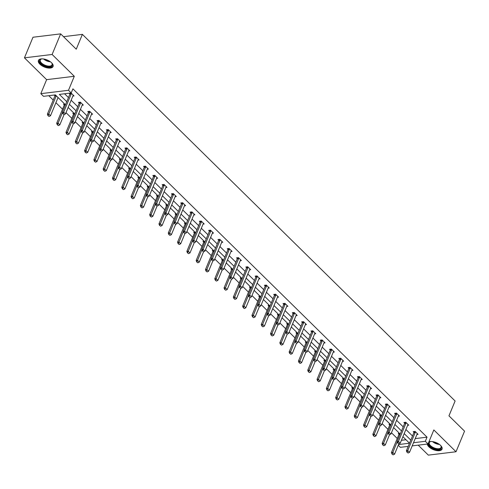 <?xml version="1.0" encoding="UTF-8"?>
<svg xmlns="http://www.w3.org/2000/svg" width="489" height="489" viewBox="0 0 489 489"><rect width="100%" height="100%" fill="white"/><g stroke="black" fill="none" stroke-linecap="round" stroke-linejoin="round"><path stroke-width="0.73" d="M51.571 62.775A7.922 3.784 22.5 0 1 53.056 66.516A7.922 3.784 22.5 0 1 47.5 67.934A7.922 3.784 22.5 0 1 39.902 64.2A7.922 3.784 22.5 0 1 38.417 60.453A7.922 3.784 22.5 0 1 43.973 59.041A7.922 3.784 22.5 0 1 51.571 62.775M428.932 441.805A7.922 3.784 22.5 0 1 440.565 445.406A7.922 3.784 22.5 0 1 442.044 449.146A7.922 3.784 22.5 0 1 436.494 450.565A7.922 3.784 22.5 0 1 428.896 446.83A7.922 3.784 22.5 0 1 427.282 444.049M418.205 445.155L428.34 455.131L456.017 451.757L433.841 429.947L428.04 443.957L412.196 445.889M60.66 33.869L52.121 54.468L24.45 57.843L32.983 37.243L60.66 33.869L76.247 49.2L82.39 34.364L455.106 400.992L448.963 415.827L464.55 431.157L456.017 451.757M408.199 446.378L400.363 447.331L398.254 445.253M48.778 95.691L53.215 100.062M55.911 102.708L62.513 109.206M66.003 112.635L71.816 118.35M75.306 121.785L81.113 127.501M84.603 130.93L90.41 136.645M93.9 140.08L99.707 145.789M103.197 149.224L109.01 154.94M112.501 158.369L118.307 164.084M121.798 167.519L127.605 173.228M131.095 176.663L136.902 182.379M140.392 185.808L146.205 191.523M149.695 194.958L155.502 200.673M158.992 204.102L164.799 209.818M168.289 213.253L174.096 218.962M177.586 222.397L183.399 228.112M186.89 231.541L192.697 237.257M196.187 240.692L201.994 246.401M205.484 249.836L211.291 255.551M214.781 258.981L220.594 264.696M224.084 268.131L229.891 273.84M233.381 277.275L239.188 282.99M242.678 286.42L248.485 292.135M251.976 295.57L257.789 301.285M261.273 304.714L267.086 310.429M270.576 313.865L276.383 319.574M279.873 323.009L285.68 328.724M289.17 332.153L294.977 337.868M298.467 341.304L304.28 347.013M307.77 350.448L313.577 356.163M317.068 359.592L322.874 365.307M326.365 368.743L332.172 374.452M335.662 377.887L341.475 383.602M344.965 387.031L350.772 392.746M354.262 396.182L360.069 401.897M363.559 405.326L369.366 411.041M372.856 414.476L378.669 420.185M382.16 423.621L387.966 429.336M391.457 432.765L397.264 438.48M65.459 104.793L55.385 94.89L43.533 96.333L40.819 93.662L68.497 90.294L71.205 92.959L59.352 94.408L66.748 101.681M24.45 57.843L46.626 79.652L40.819 93.662M82.39 34.364L63.503 36.669M82.17 105.208L83.313 105.068L80.337 102.134L78.466 102.366L79.218 103.1M100.771 123.497L101.914 123.362L98.931 120.428L97.06 120.655L97.812 121.394M119.365 141.792L120.508 141.651L117.531 138.723L115.661 138.949L116.413 139.689M137.965 160.086L139.108 159.946L136.125 157.012L134.255 157.244L135.007 157.978M156.559 178.381L157.702 178.24L154.726 175.306L152.855 175.533L153.607 176.272M175.154 196.67L176.303 196.535L173.32 193.601L171.45 193.827L172.201 194.567M193.754 214.964L194.897 214.824L191.92 211.896L190.05 212.122L190.802 212.862M212.348 233.259L213.497 233.119L210.514 230.185L208.644 230.417L209.396 231.15M230.949 251.554L232.092 251.413L229.115 248.479L227.244 248.705L227.996 249.445M249.543 269.842L250.692 269.702L247.709 266.774L245.839 267L246.59 267.74M268.143 288.137L269.286 287.997L266.309 285.069L264.439 285.295L265.191 286.034M286.737 306.432L287.887 306.291L284.904 303.357L283.033 303.59L283.785 304.323M305.338 324.72L306.481 324.586L303.504 321.652L301.634 321.878L302.379 322.618M323.932 343.015L325.081 342.875L322.098 339.947L320.228 340.173L320.98 340.912M342.532 361.31L343.675 361.169L340.699 358.241L338.828 358.468L339.574 359.207M361.126 379.605L362.276 379.464L359.293 376.53L357.422 376.762L358.174 377.496M379.727 397.893L380.87 397.759L377.893 394.825L376.023 395.051L376.768 395.79M398.321 416.188L399.47 416.047L396.487 413.119L394.617 413.346L395.369 414.085M416.921 434.483L418.064 434.342L415.088 431.408L413.217 431.64L413.963 432.374M64.597 93.766L68.454 97.562M71.15 100.214L77.757 106.706M80.453 109.359L87.054 115.856M89.75 118.503L96.351 125.001M99.047 127.653L105.648 134.145M108.344 136.798L114.946 143.295M117.647 145.948L124.249 152.44M126.944 155.092L133.546 161.584M136.242 164.237L142.843 170.734M145.539 173.387L152.14 179.879M154.842 182.531L161.443 189.023M164.139 191.676L170.74 198.173M173.436 200.826L180.038 207.318M182.733 209.97L189.335 216.468M192.036 219.115L198.638 225.612M201.334 228.265L207.935 234.757M210.631 237.409L217.232 243.907M219.928 246.56L226.529 253.051M229.231 255.704L235.832 262.196M238.528 264.849L245.13 271.346M247.825 273.999L254.427 280.49M257.122 283.143L263.724 289.635M266.419 292.288L273.027 298.785M275.723 301.438L282.324 307.929M285.02 310.582L291.621 317.08M294.317 319.733L300.918 326.224M303.614 328.877L310.222 335.368M312.917 338.021L319.519 344.519M322.214 347.172L328.816 353.663M331.511 356.316L338.113 362.807M340.809 365.46L347.41 371.958M350.112 374.611L356.713 381.102M359.409 383.755L366.01 390.253M368.706 392.899L375.307 399.397M378.003 402.05L384.605 408.541M387.306 411.194L393.908 417.692M396.603 420.344L403.205 426.836M405.901 429.489L412.502 435.98M415.21 438.609L427.031 437.172L72.916 88.839L71.205 92.959M407.618 425.338L408.767 425.198L405.784 422.264L403.914 422.49L404.666 423.229M389.024 407.044L390.167 406.903L387.19 403.969L385.32 404.201L386.072 404.935M370.43 388.749L371.573 388.608L368.59 385.68L366.719 385.907L367.471 386.646M351.829 370.454L352.972 370.314L349.996 367.386L348.125 367.612L348.877 368.351M333.235 352.166L334.378 352.025L331.395 349.091L329.525 349.317L330.277 350.057M314.635 333.871L315.778 333.73L312.801 330.796L310.931 331.029L311.682 331.762M296.041 315.576L297.184 315.436L294.201 312.508L292.33 312.734L293.082 313.473M277.44 297.281L278.583 297.147L275.607 294.213L273.736 294.439L274.488 295.179M258.846 278.993L259.989 278.852L257.006 275.918L255.142 276.144L255.888 276.884M240.246 260.698L241.395 260.558L238.412 257.624L236.542 257.856L237.293 258.595M221.651 242.403L222.795 242.263L219.812 239.335L217.947 239.561L218.693 240.301M203.051 224.109L204.2 223.974L201.217 221.04L199.347 221.266L200.099 222.006M184.457 205.82L185.6 205.68L182.623 202.746L180.753 202.978L181.498 203.711M165.857 187.525L167.006 187.385L164.023 184.457L162.152 184.683L162.904 185.423M147.262 169.231L148.405 169.09L145.429 166.162L143.558 166.388L144.304 167.128M128.662 150.942L129.811 150.801L126.828 147.867L124.958 148.094L125.71 148.833M110.068 132.647L111.211 132.507L108.234 129.573L106.364 129.805L107.109 130.539M91.467 114.353L92.617 114.212L89.634 111.284L87.763 111.51L88.515 112.25M72.873 96.058L74.016 95.917L71.039 92.989L69.169 93.216L69.915 93.955M427.031 437.172L425.326 441.292L428.04 443.957M46.626 79.652L74.297 76.284L52.121 54.468M74.297 76.284L68.497 90.294M413.505 442.734L425.326 441.292M69.444 104.334L76.046 110.826M78.741 113.479L85.349 119.976M88.044 122.629L94.646 129.12M97.342 131.773L103.943 138.265M106.639 140.918L113.24 147.415M115.936 150.068L122.537 156.559M125.239 159.212L131.841 165.704M134.536 168.357L141.138 174.854M143.833 177.507L150.435 183.998M153.13 186.651L159.732 193.149M162.434 195.796L169.035 202.293M171.731 204.946L178.332 211.437M181.028 214.09L187.629 220.588M190.325 223.241L196.926 229.732M199.628 232.385L206.23 238.876M208.925 241.529L215.527 248.027M218.222 250.68L224.824 257.171M227.519 259.824L234.121 266.316M236.823 268.968L243.424 275.466M246.12 278.119L252.721 284.61M255.417 287.263L262.018 293.761M264.714 296.413L271.316 302.905M274.011 305.558L280.619 312.049M283.314 314.702L289.916 321.2M292.611 323.852L299.213 330.344M301.909 332.997L308.51 339.488M311.206 342.141L317.813 348.639M320.509 351.291L327.11 357.783M329.806 360.436L336.408 366.933M339.103 369.58L345.705 376.078M348.4 378.731L355.002 385.222M357.704 387.875L364.305 394.372M367.001 397.025L373.602 403.517M376.298 406.17L382.899 412.661M385.595 415.314L392.196 421.811M394.898 424.464L401.5 430.956M404.195 433.609L410.797 440.1M398.541 444.556L409.507 443.217L402.905 436.72M400.21 434.067L393.608 427.575M390.907 424.923L384.305 418.431M381.609 415.778L375.008 409.281M372.312 406.628L365.711 400.136M363.015 397.484L356.414 390.992M353.712 388.339L347.111 381.842M344.415 379.189L337.813 372.697M335.118 370.045L328.516 363.547M325.821 360.9L319.219 354.403M316.524 351.75L309.916 345.258M307.22 342.606L300.619 336.108M297.923 333.455L291.322 326.964M288.626 324.311L282.025 317.819M279.329 315.167L272.721 308.669M270.026 306.016L263.424 299.525M260.729 296.872L254.127 290.38M251.432 287.728L244.83 281.23M242.134 278.577L235.533 272.086M232.831 269.433L226.23 262.935M223.534 260.289L216.933 253.791M214.237 251.138L207.636 244.647M204.94 241.994L198.338 235.496M195.637 232.843L189.035 226.352M186.34 223.699L179.738 217.208M177.042 214.555L170.441 208.057M167.745 205.404L161.144 198.913M158.442 196.26L151.841 189.769M149.145 187.116L142.543 180.618M139.848 177.965L133.246 171.474M130.551 168.821L123.949 162.324M121.248 159.671L114.646 153.179M111.95 150.526L105.349 144.035M102.653 141.382L96.052 134.885M93.356 132.232L86.755 125.74M84.059 123.087L77.451 116.596M74.756 113.943L68.154 107.446M401.426 440.289L405.968 439.739M58.374 97.824L57.916 97.886M54.957 95.777L54.206 95.037L55.398 94.897M64.255 104.921L63.509 104.188L64.695 104.041M73.558 114.071L72.806 113.332L73.992 113.185M82.855 123.216L82.103 122.476L83.289 122.336M92.152 132.366L91.4 131.627L92.586 131.48M101.449 141.51L100.703 140.771L101.889 140.63M110.752 150.655L110.001 149.921L111.186 149.775M120.049 159.805L119.298 159.066L120.483 158.919M129.347 168.949L128.595 168.21L129.781 168.069M138.644 178.094L137.898 177.36L139.084 177.214M147.947 187.244L147.195 186.505L148.381 186.358M157.244 196.389L156.492 195.649L157.678 195.508M166.541 205.539L165.789 204.799L166.975 204.653M175.838 214.683L175.093 213.944L176.278 213.797M185.142 223.828L184.39 223.088L185.576 222.947M194.439 232.978L193.687 232.238L194.873 232.092M203.736 242.122L202.984 241.383L204.17 241.242M213.033 251.267L212.287 250.533L213.473 250.386M222.336 260.417L221.584 259.677L222.77 259.531M231.633 269.561L230.881 268.822L232.067 268.681M240.93 278.706L240.178 277.972L241.364 277.825M250.227 287.856L249.476 287.116L250.668 286.97M259.531 297L258.779 296.261L259.965 296.12M268.828 306.151L268.076 305.411L269.262 305.264M278.125 315.295L277.373 314.555L278.559 314.409M287.422 324.439L286.67 323.706L287.862 323.559M296.719 333.59L295.973 332.85L297.159 332.703M306.022 342.734L305.27 341.994L306.456 341.854M315.319 351.878L314.568 351.145L315.753 350.998M324.617 361.029L323.865 360.289L325.051 360.142M333.914 370.173L333.168 369.433L334.354 369.293M343.217 379.317L342.465 378.584L343.651 378.437M352.514 388.468L351.762 387.728L352.948 387.581M361.811 397.612L361.059 396.872L362.245 396.732M371.108 406.762L370.362 406.023L371.548 405.876M380.411 415.907L379.66 415.167L380.845 415.027M389.709 425.051L388.957 424.318L390.143 424.171M399.006 434.201L398.254 433.462L399.44 433.315M407.172 452.166L408.07 453.046L407.172 452.166L407.734 450.589L406.383 450.754L413.896 432.624A1.015 0.678 83.1 0 0 413.969 432.343L414.091 431.53M417.41 433.694L417.16 433.994A1.015 0.678 83.1 0 0 417.031 434.214L409.519 452.349L407.734 450.589L415.24 432.459A1.015 0.678 83.1 0 0 415.314 432.178L415.387 431.708M408.07 453.046L409.519 452.349M406.383 450.754L406.952 452.197M399.134 433.352L399.012 434.165A1.015 0.678 -96.9 0 1 398.938 434.446L391.426 452.576L392.771 452.411L394.562 454.171L398.828 443.871M391.989 454.018L393.107 454.868L391.989 454.018L391.426 452.576M397.166 441.805L392.215 453.988M394.562 454.171L393.107 454.868M397.875 443.022L398.767 443.902L397.875 443.022L398.431 441.439L397.086 441.604L404.599 423.474A1.015 0.678 83.1 0 0 404.672 423.199L404.794 422.386M408.107 424.55L407.863 424.849A1.015 0.678 83.1 0 0 407.728 425.069L400.222 443.199L398.431 441.439L405.943 423.309A1.015 0.678 83.1 0 0 406.017 423.034L406.09 422.563M398.767 443.902L400.222 443.199M397.086 441.604L397.649 443.046M388.578 433.871L389.47 434.752L388.578 433.871L389.134 432.294L387.789 432.459L395.295 414.33A1.015 0.678 83.1 0 0 395.375 414.049L395.497 413.236M398.81 415.405L398.566 415.699A1.015 0.678 83.1 0 0 398.431 415.925L390.925 434.055L389.134 432.294L396.646 414.165A1.015 0.678 83.1 0 0 396.72 413.89L396.793 413.413M389.47 434.752L390.925 434.055M387.789 432.459L388.352 433.902M389.837 424.207L389.715 425.02A1.015 0.678 -96.9 0 1 389.635 425.296L382.129 443.425L383.474 443.266L385.265 445.021L389.525 434.727M382.691 444.874L383.81 445.724L382.691 444.874L382.129 443.425M387.869 432.661L382.918 444.843M385.265 445.021L383.81 445.724M380.534 415.063L380.411 415.876A1.015 0.678 -96.9 0 1 380.338 416.151L372.832 434.281L374.177 434.116L375.962 435.876L380.228 425.583M373.394 435.723L374.513 436.579L373.394 435.723L372.832 434.281M378.565 423.511L373.62 435.699M375.962 435.876L374.513 436.579M440.583 445.424A6.852 3.276 22.5 0 1 440.999 446.011A6.852 3.276 22.5 0 1 441.011 448.578A6.852 3.276 22.5 0 1 432.643 447.967A6.852 3.276 22.5 0 1 428.994 442.337A6.852 3.276 22.5 0 1 430.369 441.61A6.852 3.276 22.5 0 1 431.078 441.488M430.638 441.549A6.345 3.032 -157.5 0 0 429.611 442.154A6.345 3.032 -157.5 0 0 429.305 442.618A6.345 3.032 -157.5 0 0 433.492 447.618A6.345 3.032 -157.5 0 0 440.736 447.936A6.345 3.032 -157.5 0 0 441.035 447.472A6.345 3.032 -157.5 0 0 440.846 445.779M427.728 443.994A7.873 3.759 -157.5 0 0 434.336 449.232A7.873 3.759 -157.5 0 0 441.903 449.036A7.873 3.759 -157.5 0 0 442.172 448.676M51.596 62.794A6.852 3.276 22.5 0 1 52.005 63.381A6.852 3.276 22.5 0 1 52.017 65.948A6.852 3.276 22.5 0 1 43.649 65.337A6.852 3.276 22.5 0 1 40 59.707A6.852 3.276 22.5 0 1 41.382 58.98A6.852 3.276 22.5 0 1 42.085 58.857M41.651 58.918A6.345 3.032 -157.5 0 0 40.618 59.524A6.345 3.032 -157.5 0 0 40.318 59.988A6.345 3.032 -157.5 0 0 44.499 64.988A6.345 3.032 -157.5 0 0 51.742 65.306A6.345 3.032 -157.5 0 0 52.048 64.841A6.345 3.032 -157.5 0 0 51.858 63.148M38.668 60.031A7.873 3.759 -157.5 0 0 44.144 66.119A7.873 3.759 -157.5 0 0 52.91 66.406A7.873 3.759 -157.5 0 0 53.179 66.046M379.281 424.727L380.173 425.607L379.281 424.727L379.837 423.15L378.492 423.315L385.998 405.179A1.015 0.678 83.1 0 0 386.078 404.904L386.194 404.091M389.513 406.255L389.262 406.555A1.015 0.678 83.1 0 0 389.134 406.775L381.622 424.904L379.837 423.15L387.343 405.02A1.015 0.678 83.1 0 0 387.422 404.739L387.49 404.269M380.173 425.607L381.622 424.904M378.492 423.315L379.054 424.758M371.237 405.913L371.114 406.726A1.015 0.678 -96.9 0 1 371.041 407.007L363.529 425.137L364.88 424.972L366.664 426.732L370.931 416.432M364.097 426.579L365.216 427.429L364.097 426.579L363.529 425.137M369.268 414.366L364.317 426.549M366.664 426.732L365.216 427.429M369.977 415.583L370.876 416.463L369.977 415.583L370.54 414L369.189 414.165L376.701 396.035A1.015 0.678 83.1 0 0 376.774 395.76L376.897 394.947M380.216 397.111L379.965 397.41A1.015 0.678 83.1 0 0 379.837 397.63L372.325 415.76L370.54 414L378.046 395.87A1.015 0.678 83.1 0 0 378.125 395.595L378.193 395.124M370.876 416.463L372.325 415.76M369.189 414.165L369.757 415.607M361.939 396.768L361.817 397.581A1.015 0.678 -96.9 0 1 361.744 397.857L354.232 415.986L355.576 415.827L357.367 417.582L361.634 407.288M354.794 417.429L355.913 418.284L354.794 417.429L354.232 415.986M359.971 405.222L355.02 417.404M357.367 417.582L355.913 418.284M360.68 406.432L361.573 407.313L360.68 406.432L361.237 404.855L359.892 405.02L367.404 386.891A1.015 0.678 83.1 0 0 367.477 386.61L367.6 385.797M370.919 387.966L370.668 388.26A1.015 0.678 83.1 0 0 370.534 388.486L363.027 406.616L361.237 404.855L368.749 386.726A1.015 0.678 83.1 0 0 368.822 386.444L368.895 385.974M361.573 407.313L363.027 406.616M359.892 405.02L360.454 406.463M352.642 387.624L352.52 388.437A1.015 0.678 -96.9 0 1 352.441 388.712L344.934 406.842L346.279 406.677L348.07 408.437L352.331 398.138M345.497 408.284L346.615 409.134L345.497 408.284L344.934 406.842M350.674 396.072L345.723 408.26M348.07 408.437L346.615 409.134M351.383 397.288L352.276 398.168L351.383 397.288L351.939 395.711L350.595 395.87L358.101 377.74A1.015 0.678 83.1 0 0 358.18 377.465L358.303 376.652M361.615 378.816L361.371 379.116A1.015 0.678 83.1 0 0 361.237 379.336L353.73 397.465L351.939 395.711L359.452 377.575A1.015 0.678 83.1 0 0 359.525 377.3L359.598 376.83M352.276 398.168L353.73 397.465M350.595 395.87L351.157 397.312M343.345 378.474L343.223 379.287A1.015 0.678 -96.9 0 1 343.144 379.568L335.637 397.698L336.982 397.533L338.767 399.293L343.034 388.993M336.2 399.14L337.318 399.99L336.2 399.14L335.637 397.698M341.371 386.927L336.426 399.11M338.767 399.293L337.318 399.99M342.086 388.144L342.978 389.024L342.086 388.144L342.642 386.561L341.298 386.726L348.804 368.596A1.015 0.678 83.1 0 0 348.883 368.321L349.005 367.508M352.318 369.672L352.074 369.971A1.015 0.678 83.1 0 0 351.939 370.191L344.427 388.321L342.642 386.561L350.148 368.431A1.015 0.678 83.1 0 0 350.228 368.156L350.295 367.685M342.978 389.024L344.427 388.321M341.298 386.726L341.86 388.168M334.042 369.329L333.92 370.142A1.015 0.678 -96.9 0 1 333.846 370.417L326.334 388.547L327.685 388.382L329.47 390.143L333.736 379.849M326.903 389.99L328.021 390.845L326.903 389.99L326.334 388.547M332.074 377.783L327.123 389.965M329.47 390.143L328.021 390.845M332.783 378.993L333.681 379.874L332.783 378.993L333.345 377.416L331.994 377.581L339.507 359.452A1.015 0.678 83.1 0 0 339.58 359.171L339.702 358.358M343.021 360.527L342.771 360.821A1.015 0.678 83.1 0 0 342.642 361.047L335.13 379.177L333.345 377.416L340.851 359.287A1.015 0.678 83.1 0 0 340.931 359.005L340.998 358.535M333.681 379.874L335.13 379.177M331.994 377.581L332.563 379.024M324.745 360.179L324.623 360.992A1.015 0.678 -96.9 0 1 324.549 361.273L317.037 379.403L318.382 379.238L320.173 380.998L324.439 370.699M317.599 380.845L318.718 381.695L317.599 380.845L317.037 379.403M322.777 368.633L317.826 380.815M320.173 380.998L318.718 381.695M323.486 369.849L324.378 370.729L323.486 369.849L324.042 368.272L322.697 368.431L330.209 350.301A1.015 0.678 83.1 0 0 330.283 350.026L330.405 349.213M333.724 351.377L333.474 351.677A1.015 0.678 83.1 0 0 333.345 351.897L325.833 370.026L324.042 368.272L331.554 350.136A1.015 0.678 83.1 0 0 331.628 349.861L331.701 349.39M324.378 370.729L325.833 370.026M322.697 368.431L323.26 369.873M314.189 360.705L315.081 361.579L314.189 360.705L314.745 359.122L313.4 359.287L320.906 341.157A1.015 0.678 83.1 0 0 320.986 340.876L321.108 340.069M324.421 342.233L324.176 342.526A1.015 0.678 83.1 0 0 324.042 342.752L316.536 360.882L314.745 359.122L322.257 340.992A1.015 0.678 83.1 0 0 322.33 340.717L322.404 340.246M315.081 361.579L316.536 360.882M313.4 359.287L313.962 360.729M304.892 351.554L305.784 352.435L304.892 351.554L305.448 349.977L304.103 350.142L311.609 332.007A1.015 0.678 83.1 0 0 311.689 331.731L311.811 330.919M315.124 333.082L314.879 333.382A1.015 0.678 83.1 0 0 314.745 333.602L307.233 351.738L305.448 349.977L312.96 331.848A1.015 0.678 83.1 0 0 313.033 331.566L313.101 331.096M305.784 352.435L307.233 351.738M304.103 350.142L304.665 351.585M295.588 342.41L296.487 343.29L295.588 342.41L296.151 340.827L294.8 340.992L302.312 322.862A1.015 0.678 83.1 0 0 302.385 322.587L302.508 321.774M305.827 323.938L305.576 324.238A1.015 0.678 83.1 0 0 305.448 324.458L297.935 342.587L296.151 340.827L303.657 322.697A1.015 0.678 83.1 0 0 303.736 322.422L303.803 321.951M296.487 343.29L297.935 342.587M294.8 340.992L295.368 342.434M286.291 333.26L287.184 334.14L286.291 333.26L286.847 331.683L285.503 331.848L293.015 313.718A1.015 0.678 83.1 0 0 293.088 313.437L293.211 312.624M296.53 314.794L296.279 315.087A1.015 0.678 83.1 0 0 296.151 315.313L288.638 333.443L286.847 331.683L294.36 313.553A1.015 0.678 83.1 0 0 294.433 313.278L294.506 312.801M287.184 334.14L288.638 333.443M285.503 331.848L286.065 333.29M276.994 324.115L277.886 324.996L276.994 324.115L277.55 322.538L276.206 322.703L283.718 304.568A1.015 0.678 83.1 0 0 283.791 304.292L283.913 303.48M287.226 305.643L286.982 305.943A1.015 0.678 83.1 0 0 286.847 306.163L279.341 324.293L277.55 322.538L285.063 304.409A1.015 0.678 83.1 0 0 285.136 304.127L285.209 303.657M277.886 324.996L279.341 324.293M276.206 322.703L276.768 324.146M267.697 314.971L268.589 315.851L267.697 314.971L268.253 313.388L266.908 313.553L274.415 295.423A1.015 0.678 83.1 0 0 274.494 295.148L274.616 294.335M277.929 296.499L277.685 296.799A1.015 0.678 83.1 0 0 277.55 297.019L270.038 315.148L268.253 313.388L275.765 295.258A1.015 0.678 83.1 0 0 275.839 294.983L275.906 294.512M268.589 315.851L270.038 315.148M266.908 313.553L267.471 314.995M258.394 305.821L259.292 306.701L258.394 305.821L258.956 304.244L257.605 304.409L265.117 286.279A1.015 0.678 83.1 0 0 265.191 285.998L265.313 285.185M268.632 287.355L268.382 287.648A1.015 0.678 83.1 0 0 268.253 287.874L260.741 306.004L258.956 304.244L266.462 286.114A1.015 0.678 83.1 0 0 266.542 285.833L266.609 285.362M259.292 306.701L260.741 306.004M257.605 304.409L258.174 305.851M249.097 296.676L249.989 297.556L249.097 296.676L249.653 295.099L248.308 295.258L255.82 277.129A1.015 0.678 83.1 0 0 255.894 276.853L256.016 276.041M259.335 278.204L259.084 278.504A1.015 0.678 83.1 0 0 258.956 278.724L251.444 296.854L249.653 295.099L257.165 276.963A1.015 0.678 83.1 0 0 257.238 276.688L257.312 276.218M249.989 297.556L251.444 296.854M248.308 295.258L248.877 296.701M239.799 287.532L240.692 288.412L239.799 287.532L240.356 285.949L239.011 286.114L246.523 267.984A1.015 0.678 83.1 0 0 246.597 267.709L246.719 266.896M250.032 269.06L249.787 269.36A1.015 0.678 83.1 0 0 249.653 269.58L242.147 287.709L240.356 285.949L247.868 267.819A1.015 0.678 83.1 0 0 247.941 267.544L248.015 267.073M240.692 288.412L242.147 287.709M239.011 286.114L239.573 287.556M315.448 351.035L315.326 351.848A1.015 0.678 -96.9 0 1 315.246 352.123L307.74 370.259L309.085 370.094L310.876 371.848L315.136 361.554M308.302 371.701L309.421 372.551L308.302 371.701L307.74 370.259M313.48 359.488L308.528 371.671M310.876 371.848L309.421 372.551M306.151 341.89L306.028 342.703A1.015 0.678 -96.9 0 1 305.949 342.978L298.443 361.108L299.788 360.943L301.572 362.704L305.839 352.41M299.005 362.551L300.124 363.406L299.005 362.551L298.443 361.108M304.176 350.338L299.231 362.526M301.572 362.704L300.124 363.406M296.847 332.74L296.725 333.553A1.015 0.678 -96.9 0 1 296.652 333.834L289.14 351.964L290.49 351.799L292.275 353.559L296.542 343.26M289.708 353.406L290.827 354.256L289.708 353.406L289.14 351.964M294.879 341.194L289.928 353.376M292.275 353.559L290.827 354.256M287.55 323.596L287.428 324.409A1.015 0.678 -96.9 0 1 287.355 324.684L279.842 342.813L281.187 342.655L282.978 344.409L287.245 334.115M280.405 344.256L281.523 345.112L280.405 344.256L279.842 342.813M285.582 332.049L280.631 344.232M282.978 344.409L281.523 345.112M278.253 314.451L278.131 315.264A1.015 0.678 -96.9 0 1 278.058 315.539L270.545 333.669L271.89 333.504L273.681 335.265L277.941 324.971M271.108 335.112L272.226 335.967L271.108 335.112L270.545 333.669M276.285 322.899L271.334 335.087M273.681 335.265L272.226 335.967M268.956 305.301L268.834 306.114A1.015 0.678 -96.9 0 1 268.754 306.395L261.248 324.525L262.593 324.36L264.378 326.12L268.644 315.821M261.811 325.967L262.929 326.817L261.811 325.967L261.248 324.525M266.988 313.755L262.037 325.937M264.378 326.12L262.929 326.817M259.653 296.157L259.531 296.97A1.015 0.678 -96.9 0 1 259.457 297.245L251.945 315.374L253.296 315.216L255.081 316.97L259.347 306.676M252.513 316.817L253.632 317.673L252.513 316.817L251.945 315.374M257.685 304.61L252.734 316.793M255.081 316.97L253.632 317.673M250.356 287.012L250.234 287.819A1.015 0.678 -96.9 0 1 250.16 288.1L242.648 306.23L243.993 306.065L245.784 307.825L250.05 297.526M243.21 307.673L244.329 308.522L243.21 307.673L242.648 306.23M248.388 295.46L243.436 307.648M245.784 307.825L244.329 308.522M241.059 277.862L240.936 278.675A1.015 0.678 -96.9 0 1 240.863 278.95L233.351 297.086L234.696 296.921L236.487 298.681L240.747 288.382M233.913 298.528L235.032 299.378L233.913 298.528L233.351 297.086M239.09 286.316L234.139 298.498M236.487 298.681L235.032 299.378M231.762 268.718L231.639 269.531A1.015 0.678 -96.9 0 1 231.56 269.806L224.054 287.935L225.398 287.77L227.189 289.531L231.45 279.237M224.616 289.378L225.735 290.234L224.616 289.378L224.054 287.935M229.793 277.171L224.842 289.354M227.189 289.531L225.735 290.234M230.502 278.382L231.395 279.262L230.502 278.382L231.059 276.805L229.714 276.97L237.22 258.84A1.015 0.678 83.1 0 0 237.299 258.559L237.422 257.746M240.735 259.91L240.49 260.209A1.015 0.678 83.1 0 0 240.356 260.429L232.85 278.565L231.059 276.805L238.571 258.675A1.015 0.678 83.1 0 0 238.644 258.394L238.718 257.923M231.395 279.262L232.85 278.565M229.714 276.97L230.276 278.412M222.458 259.567L222.336 260.38A1.015 0.678 -96.9 0 1 222.263 260.661L214.75 278.791L216.101 278.626L217.886 280.386L222.153 270.087M215.319 280.234L216.438 281.083L215.319 280.234L214.75 278.791M220.49 268.021L215.539 280.203M217.886 280.386L216.438 281.083M221.205 269.237L222.098 270.117L221.205 269.237L221.761 267.654L220.411 267.819L227.923 249.69A1.015 0.678 83.1 0 0 227.996 249.414L228.118 248.601M231.438 250.765L231.187 251.065A1.015 0.678 83.1 0 0 231.059 251.285L223.546 269.415L221.761 267.654L229.268 249.524A1.015 0.678 83.1 0 0 229.347 249.249L229.414 248.779M222.098 270.117L223.546 269.415M220.411 267.819L220.979 269.262M213.161 250.423L213.039 251.236A1.015 0.678 -96.9 0 1 212.966 251.511L205.453 269.647L206.798 269.482L208.589 271.236L212.856 260.943M206.022 271.089L207.14 271.939L206.022 271.089L205.453 269.647M211.193 258.877L206.242 271.059M208.589 271.236L207.14 271.939M211.902 260.093L212.801 260.967L211.902 260.093L212.464 258.51L211.114 258.675L218.626 240.545A1.015 0.678 83.1 0 0 218.699 240.264L218.821 239.457M222.14 241.621L221.89 241.914A1.015 0.678 83.1 0 0 221.761 242.141L214.249 260.27L212.464 258.51L219.971 240.38A1.015 0.678 83.1 0 0 220.044 240.105L220.117 239.634M212.801 260.967L214.249 260.27M211.114 258.675L211.682 260.117M203.864 241.279L203.742 242.092A1.015 0.678 -96.9 0 1 203.668 242.367L196.156 260.496L197.501 260.331L199.292 262.092L203.558 251.798M196.719 261.939L197.837 262.795L196.719 261.939L196.156 260.496M201.896 249.726L196.945 261.915M199.292 262.092L197.837 262.795M202.605 250.943L203.497 251.823L202.605 250.943L203.161 249.366L201.816 249.531L209.329 231.395A1.015 0.678 83.1 0 0 209.402 231.12L209.524 230.307M212.837 232.471L212.593 232.77A1.015 0.678 83.1 0 0 212.458 232.99L204.952 251.126L203.161 249.366L210.673 231.236A1.015 0.678 83.1 0 0 210.747 230.955L210.82 230.484M203.497 251.823L204.952 251.126M201.816 249.531L202.379 250.973M194.567 232.128L194.445 232.941A1.015 0.678 -96.9 0 1 194.365 233.222L186.859 251.352L188.204 251.187L189.995 252.947L194.255 242.648M187.421 252.795L188.54 253.644L187.421 252.795L186.859 251.352M192.599 240.582L187.648 252.764M189.995 252.947L188.54 253.644M193.308 241.798L194.2 242.678L193.308 241.798L193.864 240.215L192.519 240.38L200.025 222.25A1.015 0.678 83.1 0 0 200.105 221.975L200.227 221.162M203.54 223.326L203.296 223.626A1.015 0.678 83.1 0 0 203.161 223.846L195.655 241.976L193.864 240.215L201.376 222.085A1.015 0.678 83.1 0 0 201.45 221.81L201.523 221.34M194.2 242.678L195.655 241.976M192.519 240.38L193.082 241.823M185.264 222.984L185.142 223.797A1.015 0.678 -96.9 0 1 185.068 224.072L177.562 242.202L178.907 242.043L180.692 243.797L184.958 233.504M178.124 243.644L179.243 244.5L178.124 243.644L177.562 242.202M183.296 231.438L178.351 243.62M180.692 243.797L179.243 244.5M184.011 232.648L184.903 233.528L184.011 232.648L184.567 231.071L183.222 231.236L190.728 213.106A1.015 0.678 83.1 0 0 190.802 212.825L190.924 212.012M194.243 214.182L193.992 214.475A1.015 0.678 83.1 0 0 193.864 214.702L186.352 232.831L184.567 231.071L192.073 212.941A1.015 0.678 83.1 0 0 192.153 212.666L192.22 212.189M184.903 233.528L186.352 232.831M183.222 231.236L183.785 232.678M175.967 213.84L175.844 214.653A1.015 0.678 -96.9 0 1 175.771 214.928L168.259 233.057L169.61 232.892L171.394 234.653L175.661 224.353M168.827 234.5L169.946 235.35L168.827 234.5L168.259 233.057M173.998 222.287L169.047 234.476M171.394 234.653L169.946 235.35M174.707 223.504L175.606 224.384L174.707 223.504L175.27 221.927L173.919 222.092L181.431 203.956A1.015 0.678 83.1 0 0 181.505 203.681L181.627 202.868M184.946 205.032L184.695 205.331A1.015 0.678 83.1 0 0 184.567 205.551L177.055 223.681L175.27 221.927L182.776 203.797A1.015 0.678 83.1 0 0 182.849 203.516L182.923 203.045M175.606 224.384L177.055 223.681M173.919 222.092L174.487 223.534M166.67 204.689L166.547 205.502A1.015 0.678 -96.9 0 1 166.474 205.783L158.962 223.913L160.306 223.748L162.097 225.508L166.364 215.209M159.524 225.356L160.643 226.205L159.524 225.356L158.962 223.913M164.701 213.143L159.75 225.325M162.097 225.508L160.643 226.205M165.41 214.359L166.303 215.239L165.41 214.359L165.967 212.776L164.622 212.941L172.134 194.811A1.015 0.678 83.1 0 0 172.207 194.536L172.33 193.723M175.643 195.887L175.398 196.187A1.015 0.678 83.1 0 0 175.264 196.407L167.758 214.537L165.967 212.776L173.479 194.646A1.015 0.678 83.1 0 0 173.552 194.371L173.626 193.901M166.303 215.239L167.758 214.537M164.622 212.941L165.184 214.384M156.113 205.209L157.006 206.089L156.113 205.209L156.669 203.632L155.325 203.797L162.831 185.667A1.015 0.678 83.1 0 0 162.91 185.386L163.033 184.573M166.346 186.743L166.101 187.036A1.015 0.678 83.1 0 0 165.967 187.263L158.46 205.392L156.669 203.632L164.182 185.502A1.015 0.678 83.1 0 0 164.255 185.221L164.328 184.75M157.006 206.089L158.46 205.392M155.325 203.797L155.887 205.239M146.816 196.065L147.709 196.945L146.816 196.065L147.372 194.488L146.028 194.646L153.534 176.517A1.015 0.678 83.1 0 0 153.613 176.242L153.729 175.429M157.048 177.593L156.798 177.892A1.015 0.678 83.1 0 0 156.669 178.112L149.157 196.242L147.372 194.488L154.879 176.352A1.015 0.678 83.1 0 0 154.958 176.077L155.025 175.606M147.709 196.945L149.157 196.242M146.028 194.646L146.59 196.089M137.513 186.92L138.411 187.794L137.513 186.92L138.075 185.337L136.724 185.502L144.237 167.372A1.015 0.678 83.1 0 0 144.31 167.097L144.432 166.284M147.751 168.448L147.501 168.742A1.015 0.678 83.1 0 0 147.372 168.968L139.86 187.098L138.075 185.337L145.581 167.207A1.015 0.678 83.1 0 0 145.661 166.932L145.728 166.462M138.411 187.794L139.86 187.098M136.724 185.502L137.293 186.945M128.216 177.77L129.108 178.65L128.216 177.77L128.772 176.193L127.427 176.358L134.94 158.228A1.015 0.678 83.1 0 0 135.013 157.947L135.135 157.134M138.454 159.298L138.204 159.597A1.015 0.678 83.1 0 0 138.075 159.817L130.563 177.953L128.772 176.193L136.284 158.063A1.015 0.678 83.1 0 0 136.358 157.782L136.431 157.311M129.108 178.65L130.563 177.953M127.427 176.358L127.99 177.8M118.919 168.626L119.811 169.506L118.919 168.626L119.475 167.042L118.13 167.207L125.636 149.078A1.015 0.678 83.1 0 0 125.716 148.803L125.838 147.99M129.151 150.154L128.907 150.453A1.015 0.678 83.1 0 0 128.772 150.673L121.266 168.803L119.475 167.042L126.987 148.913A1.015 0.678 83.1 0 0 127.061 148.638L127.134 148.167M119.811 169.506L121.266 168.803M118.13 167.207L118.693 168.65M109.622 159.481L110.514 160.355L109.622 159.481L110.178 157.898L108.833 158.063L116.339 139.933A1.015 0.678 83.1 0 0 116.419 139.652L116.541 138.839M119.854 141.009L119.609 141.303A1.015 0.678 83.1 0 0 119.475 141.529L111.963 159.658L110.178 157.898L117.684 139.768A1.015 0.678 83.1 0 0 117.763 139.493L117.831 139.017M110.514 160.355L111.963 159.658M108.833 158.063L109.395 159.506M100.318 150.331L101.217 151.211L100.318 150.331L100.881 148.754L99.53 148.919L107.042 130.783A1.015 0.678 83.1 0 0 107.115 130.508L107.238 129.695M110.557 131.859L110.306 132.158A1.015 0.678 83.1 0 0 110.178 132.378L102.666 150.514L100.881 148.754L108.387 130.624A1.015 0.678 83.1 0 0 108.466 130.343L108.534 129.872M101.217 151.211L102.666 150.514M99.53 148.919L100.098 150.361M91.021 141.187L91.914 142.067L91.021 141.187L91.577 139.603L90.233 139.768L97.745 121.639A1.015 0.678 83.1 0 0 97.818 121.364L97.941 120.551M101.26 122.715L101.009 123.014A1.015 0.678 83.1 0 0 100.881 123.234L93.368 141.364L91.577 139.603L99.09 121.474A1.015 0.678 83.1 0 0 99.163 121.199L99.236 120.728M91.914 142.067L93.368 141.364M90.233 139.768L90.795 141.211M81.724 132.036L82.617 132.916L81.724 132.036L82.28 130.459L80.936 130.624L88.448 112.494A1.015 0.678 83.1 0 0 88.521 112.213L88.643 111.4M91.956 113.57L91.712 113.864A1.015 0.678 83.1 0 0 91.577 114.09L84.071 132.219L82.28 130.459L89.793 112.329A1.015 0.678 83.1 0 0 89.866 112.054L89.939 111.578M82.617 132.916L84.071 132.219M80.936 130.624L81.498 132.067M157.372 195.545L157.25 196.358A1.015 0.678 -96.9 0 1 157.171 196.633L149.665 214.763L151.009 214.598L152.8 216.358L157.061 206.065M150.227 216.205L151.345 217.061L150.227 216.205L149.665 214.763M155.404 203.999L150.453 216.181M152.8 216.358L151.345 217.061M148.069 186.401L147.953 187.208A1.015 0.678 -96.9 0 1 147.874 187.489L140.367 205.618L141.712 205.453L143.497 207.214L147.764 196.914M140.93 207.061L142.048 207.911L140.93 207.061L140.367 205.618M146.101 194.848L141.156 207.036M143.497 207.214L142.048 207.911M138.772 177.25L138.65 178.063A1.015 0.678 -96.9 0 1 138.576 178.338L131.064 196.474L132.415 196.309L134.2 198.069L138.466 187.77M131.633 197.917L132.751 198.766L131.633 197.917L131.064 196.474M136.804 185.704L131.853 197.886M134.2 198.069L132.751 198.766M129.475 168.106L129.353 168.919A1.015 0.678 -96.9 0 1 129.279 169.194L121.767 187.324L123.112 187.159L124.903 188.919L129.169 178.626M122.329 188.766L123.448 189.622L122.329 188.766L121.767 187.324M127.507 176.56L122.556 188.742M124.903 188.919L123.448 189.622M120.178 158.956L120.056 159.769A1.015 0.678 -96.9 0 1 119.976 160.05L112.47 178.179L113.815 178.014L115.606 179.775L119.866 169.475M113.032 179.622L114.151 180.472L113.032 179.622L112.47 178.179M118.21 167.409L113.259 179.591M115.606 179.775L114.151 180.472M110.881 149.811L110.758 150.624A1.015 0.678 -96.9 0 1 110.679 150.899L103.173 169.029L104.518 168.87L106.302 170.624L110.569 160.331M103.735 170.478L104.854 171.327L103.735 170.478L103.173 169.029M108.906 158.265L103.961 170.447M106.302 170.624L104.854 171.327M101.578 140.667L101.455 141.48A1.015 0.678 -96.9 0 1 101.382 141.755L93.87 159.885L95.221 159.72L97.005 161.48L101.272 151.187M94.438 161.327L95.557 162.183L94.438 161.327L93.87 159.885M99.609 149.114L94.658 161.303M97.005 161.48L95.557 162.183M92.28 131.517L92.158 132.33A1.015 0.678 -96.9 0 1 92.085 132.611L84.573 150.74L85.917 150.575L87.708 152.336L91.975 142.036M85.135 152.183L86.253 153.033L85.135 152.183L84.573 150.74M90.312 139.97L85.361 152.152M87.708 152.336L86.253 153.033M82.983 122.372L82.861 123.185A1.015 0.678 -96.9 0 1 82.782 123.46L75.275 141.59L76.62 141.431L78.411 143.185L82.672 132.892M75.838 143.032L76.956 143.888L75.838 143.032L75.275 141.59M81.015 130.826L76.064 143.008M78.411 143.185L76.956 143.888M73.686 113.228L73.564 114.041A1.015 0.678 -96.9 0 1 73.484 114.316L65.978 132.446L67.323 132.281L69.108 134.041L73.374 123.741M66.541 133.888L67.659 134.738L66.541 133.888L65.978 132.446M71.712 121.675L66.767 133.864M69.108 134.041L67.659 134.738M72.427 122.892L73.319 123.772L72.427 122.892L72.983 121.315L71.638 121.474L79.145 103.344A1.015 0.678 83.1 0 0 79.224 103.069L79.346 102.256M82.659 104.42L82.415 104.719A1.015 0.678 83.1 0 0 82.28 104.939L74.768 123.069L72.983 121.315L80.496 103.185A1.015 0.678 83.1 0 0 80.569 102.904L80.636 102.433M73.319 123.772L74.768 123.069M71.638 121.474L72.201 122.922M64.383 104.078L64.261 104.89A1.015 0.678 -96.9 0 1 64.187 105.172L56.675 123.301L58.026 123.136L59.811 124.897L64.077 114.597M57.244 124.744L58.362 125.594L57.244 124.744L56.675 123.301M62.415 112.531L57.464 124.713M59.811 124.897L58.362 125.594M63.124 113.748L64.022 114.628L63.124 113.748L63.686 112.164L62.335 112.329L69.848 94.2A1.015 0.678 83.1 0 0 69.921 93.925L70.043 93.112M73.362 95.276L73.112 95.575A1.015 0.678 83.1 0 0 72.983 95.795L65.471 113.925L63.686 112.164L71.192 94.035A1.015 0.678 83.1 0 0 71.272 93.76L71.339 93.289M64.022 114.628L65.471 113.925M62.335 112.329L62.904 113.772M55.086 94.933L54.964 95.746A1.015 0.678 -96.9 0 1 54.89 96.021L47.378 114.151L48.723 113.986L50.514 115.746L58.026 97.617A1.015 0.678 -96.9 0 1 58.069 97.525M47.94 115.593L49.059 116.449L47.94 115.593L47.378 114.151M56.272 95.758A1.015 0.678 -96.9 0 1 56.235 95.856L48.166 115.569M50.514 115.746L49.059 116.449M415.314 432.178L413.969 432.343M415.24 432.459L413.896 432.624M398.938 434.446L400.112 434.299M399.012 434.165L400.161 434.024M406.017 423.034L404.672 423.199M405.943 423.309L404.599 423.474M396.72 413.89L395.375 414.049M396.646 414.165L395.295 414.33M389.635 425.296L390.815 425.155M389.715 425.02L390.864 424.88M380.338 416.151L381.518 416.011M380.411 415.876L381.567 415.736M439.434 444.446A6.345 3.032 22.5 0 1 432.582 441.61M433.731 441.83A6.137 2.934 -157.5 0 0 438.468 443.786M50.446 61.816A6.345 3.032 22.5 0 1 43.594 58.98M44.743 59.2A6.137 2.934 -157.5 0 0 49.475 61.156M387.422 404.739L386.078 404.904M387.343 405.02L385.998 405.179M371.041 407.007L372.215 406.86M371.114 406.726L372.27 406.585M378.125 395.595L376.774 395.76M378.046 395.87L376.701 396.035M361.744 397.857L362.917 397.716M361.817 397.581L362.972 397.441M368.822 386.444L367.477 386.61M368.749 386.726L367.404 386.891M352.441 388.712L353.62 388.566M352.52 388.437L353.669 388.297M359.525 377.3L358.18 377.465M359.452 377.575L358.101 377.74M343.144 379.568L344.323 379.421M343.223 379.287L344.372 379.146M350.228 368.156L348.883 368.321M350.148 368.431L348.804 368.596M333.846 370.417L335.02 370.277M333.92 370.142L335.075 370.002M340.931 359.005L339.58 359.171M340.851 359.287L339.507 359.452M324.549 361.273L325.723 361.126M324.623 360.992L325.778 360.851M331.628 349.861L330.283 350.026M331.554 350.136L330.209 350.301M322.33 340.717L320.986 340.876M322.257 340.992L320.906 341.157M313.033 331.566L311.689 331.731M312.96 331.848L311.609 332.007M303.736 322.422L302.385 322.587M303.657 322.697L302.312 322.862M294.433 313.278L293.088 313.437M294.36 313.553L293.015 313.718M285.136 304.127L283.791 304.292M285.063 304.409L283.718 304.568M275.839 294.983L274.494 295.148M275.765 295.258L274.415 295.423M266.542 285.833L265.191 285.998M266.462 286.114L265.117 286.279M257.238 276.688L255.894 276.853M257.165 276.963L255.82 277.129M247.941 267.544L246.597 267.709M247.868 267.819L246.523 267.984M315.246 352.123L316.426 351.982M315.326 351.848L316.475 351.707M305.949 342.978L307.129 342.838M306.028 342.703L307.178 342.563M296.652 333.834L297.825 333.687M296.725 333.553L297.88 333.412M287.355 324.684L288.528 324.543M287.428 324.409L288.583 324.268M278.058 315.539L279.231 315.399M278.131 315.264L279.28 315.124M268.754 306.395L269.934 306.248M268.834 306.114L269.983 305.973M259.457 297.245L260.631 297.104M259.531 296.97L260.686 296.829M250.16 288.1L251.334 287.954M250.234 287.819L251.389 287.685M240.863 278.95L242.037 278.809M240.936 278.675L242.086 278.534M231.56 269.806L232.74 269.665M231.639 269.531L232.788 269.39M238.644 258.394L237.299 258.559M238.571 258.675L237.22 258.84M222.263 260.661L223.436 260.515M222.336 260.38L223.491 260.24M229.347 249.249L227.996 249.414M229.268 249.524L227.923 249.69M212.966 251.511L214.139 251.37M213.039 251.236L214.194 251.095M220.044 240.105L218.699 240.264M219.971 240.38L218.626 240.545M203.668 242.367L204.842 242.226M203.742 242.092L204.891 241.951M210.747 230.955L209.402 231.12M210.673 231.236L209.329 231.395M194.365 233.222L195.545 233.076M194.445 232.941L195.594 232.801M201.45 221.81L200.105 221.975M201.376 222.085L200.025 222.25M185.068 224.072L186.248 223.931M185.142 223.797L186.297 223.656M192.153 212.666L190.802 212.825M192.073 212.941L190.728 213.106M175.771 214.928L176.945 214.781M175.844 214.653L177 214.512M182.849 203.516L181.505 203.681M182.776 203.797L181.431 203.956M166.474 205.783L167.648 205.637M166.547 205.502L167.696 205.362M173.552 194.371L172.207 194.536M173.479 194.646L172.134 194.811M164.255 185.221L162.91 185.386M164.182 185.502L162.831 185.667M154.958 176.077L153.613 176.242M154.879 176.352L153.534 176.517M145.661 166.932L144.31 167.097M145.581 167.207L144.237 167.372M136.358 157.782L135.013 157.947M136.284 158.063L134.94 158.228M127.061 148.638L125.716 148.803M126.987 148.913L125.636 149.078M117.763 139.493L116.419 139.652M117.684 139.768L116.339 139.933M108.466 130.343L107.115 130.508M108.387 130.624L107.042 130.783M99.163 121.199L97.818 121.364M99.09 121.474L97.745 121.639M89.866 112.054L88.521 112.213M89.793 112.329L88.448 112.494M157.171 196.633L158.35 196.492M157.25 196.358L158.399 196.217M147.874 187.489L149.053 187.342M147.953 187.208L149.102 187.067M138.576 178.338L139.75 178.198M138.65 178.063L139.805 177.923M129.279 169.194L130.453 169.053M129.353 168.919L130.508 168.778M119.976 160.05L121.156 159.903M120.056 159.769L121.205 159.628M110.679 150.899L111.859 150.759M110.758 150.624L111.908 150.484M101.382 141.755L102.556 141.614M101.455 141.48L102.611 141.339M92.085 132.611L93.258 132.464M92.158 132.33L93.313 132.189M82.782 123.46L83.961 123.32M82.861 123.185L84.01 123.045M73.484 114.316L74.664 114.169M73.564 114.041L74.713 113.9M80.569 102.904L79.224 103.069M80.496 103.185L79.145 103.344M64.187 105.172L65.361 105.025M64.261 104.89L65.416 104.75M71.272 93.76L69.921 93.925M71.192 94.035L69.848 94.2M54.89 96.021L56.235 95.856M54.964 95.746L56.119 95.606"/></g></svg>
